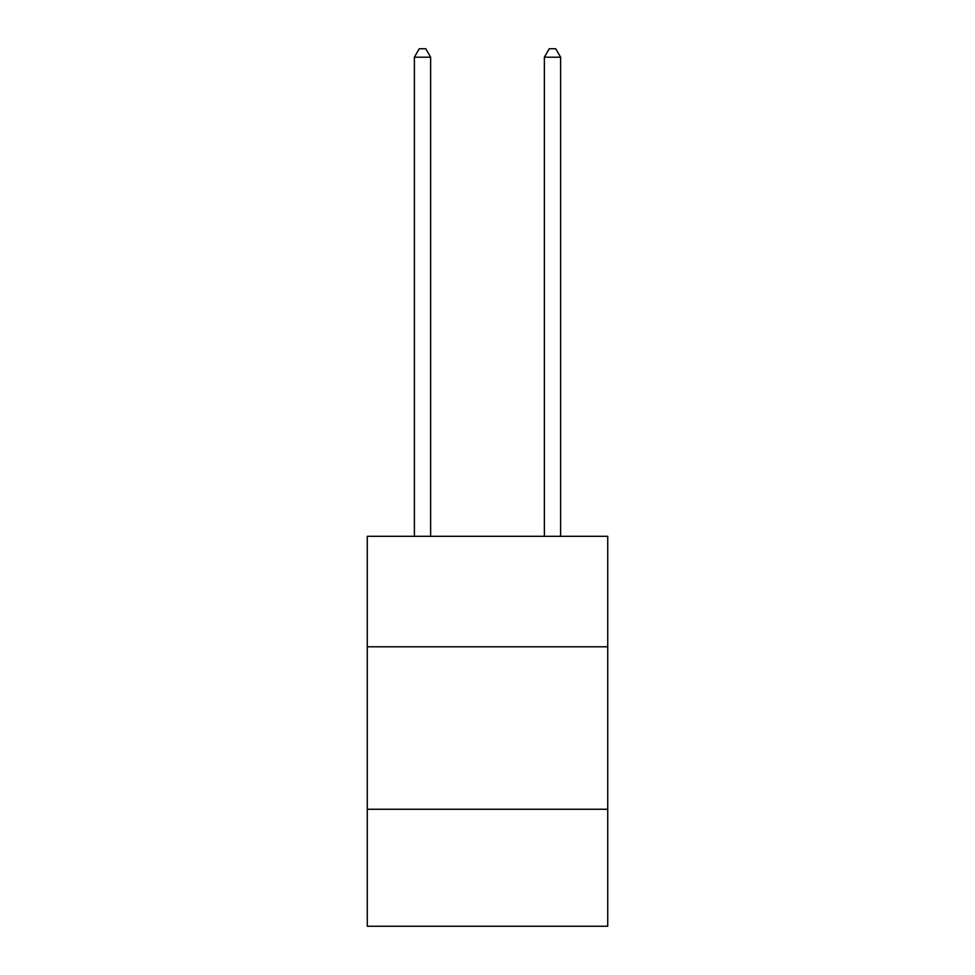<?xml version="1.0" encoding="UTF-8"?>
<svg xmlns="http://www.w3.org/2000/svg" width="975" height="975" viewBox="0 0 975 975"><rect width="100%" height="100%" fill="white"/><g stroke="black" fill="none" stroke-linecap="round" stroke-linejoin="round"><path stroke-width="1.46" d="M607.73 646.791L607.73 536.311L367.27 536.311L367.27 646.791L607.73 646.791L607.73 926.25L367.27 926.25L367.27 646.791M607.73 809.262L367.27 809.262M560.613 536.311L560.613 57.196L544.367 57.196L544.367 536.311M544.367 57.196L549.242 48.75L555.738 48.75L560.613 57.196M430.633 536.311L430.633 57.196L414.387 57.196L414.387 536.311M414.387 57.196L419.262 48.75L425.758 48.75L430.633 57.196"/></g></svg>
